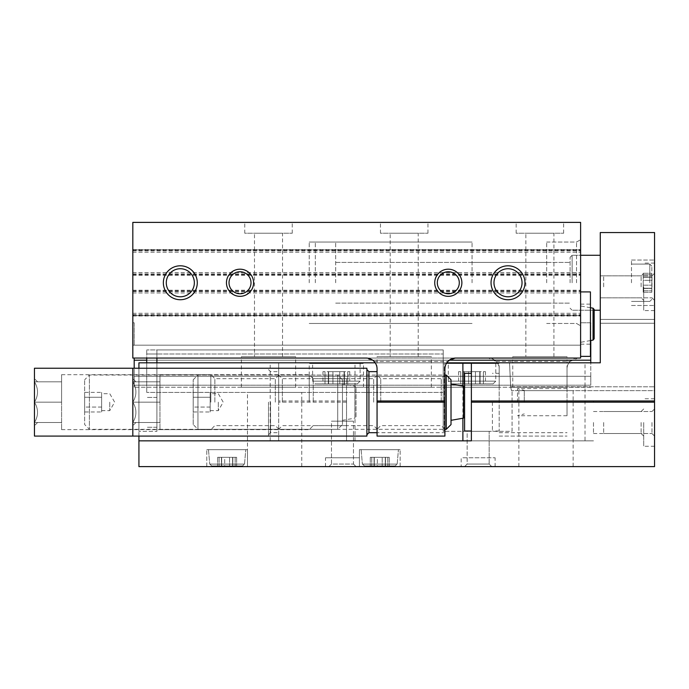 <?xml version="1.0" encoding="UTF-8"?>
<svg xmlns="http://www.w3.org/2000/svg" width="689" height="689" viewBox="0 0 689 689"><rect width="100%" height="100%" fill="white"/><g stroke="black" fill="none" stroke-linecap="round" stroke-linejoin="round"><path stroke-width="0.52" stroke-dasharray="3.44 2.58" d="M517.508 402.169L517.508 388.596L517.508 402.169M567.03 400.989L499.189 400.989L499.189 431.004L499.189 373.335L499.189 402.169L567.03 402.169L567.03 415.734L567.03 368.925A10.852 10.852 0 0 1 577.882 358.065L580.603 358.065L580.603 222.383L132.822 222.383L132.822 249.9L580.603 249.9M580.603 324.149L580.603 356.377L580.603 324.149M499.189 400.989L499.189 368.925A10.852 10.852 0 0 0 488.329 358.065L132.822 358.065L580.603 358.065L580.603 322.788L580.603 358.065L132.822 358.065L132.822 315.622L580.603 315.622M580.603 282.766L580.603 239.703L580.603 282.766M132.822 322.788L134.183 322.788L134.183 345.18L134.183 322.788L132.822 322.788L132.822 345.18L580.603 345.18L132.822 345.18L132.822 322.788M132.822 345.18L580.603 345.18L132.822 345.18L132.822 358.065L132.822 345.18M132.822 315.622L132.822 249.9M499.189 402.169L499.189 368.925A10.852 10.852 0 0 0 496.209 361.458L488.329 358.065L577.882 358.065L570.001 361.458A10.852 10.852 0 0 0 567.03 368.925L567.03 402.169M499.189 436.094L567.03 436.094L499.189 436.094M380.457 222.383L427.947 222.383L380.457 222.383L380.457 233.235L427.947 233.235L380.457 233.235M244.767 222.383L292.257 222.383L244.767 222.383L244.767 233.235L292.257 233.235L244.767 233.235M516.147 222.383L563.636 222.383L516.147 222.383L516.147 233.235L563.636 233.235L516.147 233.235M377.064 432.701L377.064 436.094L444.913 436.094L444.913 368.925A10.852 10.852 0 0 1 447.884 361.458L455.765 358.065L366.212 358.065L374.093 361.458A10.852 10.852 0 0 1 377.064 368.925L377.064 432.701L377.064 371.638L377.064 432.701L444.913 432.701M132.822 313.288L580.603 313.288L132.822 313.288M132.822 316.001L580.603 316.001M132.822 290.224L580.603 290.224M132.822 292.937L580.603 292.937L132.822 292.937M132.822 272.586L580.603 272.586L132.822 272.586M132.822 275.299L580.603 275.299M132.822 249.521L580.603 249.521M132.822 252.234L580.603 252.234L132.822 252.234M444.913 402.169L444.913 429.307L444.913 402.169M585.013 440.839L346.533 440.839L593.487 440.839L585.013 440.839L585.013 362.819L600.274 362.819L509.541 362.819L510.635 386.796L511.514 390.637L510.635 386.796L509.541 362.819L443.216 362.819L443.216 431.34L443.216 349.926L443.216 392.411L443.216 349.926L443.216 362.819L590.774 362.819L590.774 376.306L134.183 376.306L134.183 385.203L590.774 385.203L590.774 376.306L590.774 385.203L134.183 385.203L134.183 358.065M590.774 340.512L590.774 322.788L580.603 322.788L590.774 322.788L590.774 360.192L134.183 360.192L590.774 360.192L590.774 376.306L134.183 376.306L134.183 368.245M449.323 360.192L146.731 360.192L146.731 349.926L146.731 392.411L146.731 360.192L443.216 360.192L146.731 360.192M590.774 360.192L134.183 360.192M590.774 376.306L134.183 376.306L590.774 376.306M134.183 385.203L134.183 387.244L134.183 385.203M590.774 387.244L134.183 387.244L590.774 387.244M309.223 387.244L363.499 387.244L309.223 387.244L309.223 363.499L363.499 363.499L309.223 363.499M444.913 387.244L499.189 387.244L444.913 387.244L444.913 363.499L499.189 363.499L444.913 363.499M377.064 387.244L431.34 387.244L377.064 387.244L377.064 356.713L431.34 356.713L377.064 356.713M241.374 387.244L295.65 387.244L241.374 387.244L241.374 356.713L295.65 356.713L241.374 356.713M512.754 387.244L567.03 387.244L512.754 387.244L512.754 356.713L567.03 356.713L512.754 356.713M380.741 402.169L380.741 378.7L380.741 402.169M441.236 402.169L441.236 378.7L441.236 402.169M309.223 282.766L309.223 242.054L309.223 282.766M472.051 282.766L472.051 242.054L472.051 282.766M546.678 282.766L546.678 242.054L546.678 282.766M576.529 282.766L576.529 242.054L576.529 282.766M590.439 356.377L590.439 291.921M590.439 324.149L590.439 344.164L590.439 324.149M594.168 338.773L594.168 309.516M493.979 282.766A14.021 14.021 0 0 0 515.019 294.909A14.021 14.021 0 0 0 515.019 270.613A14.021 14.021 0 0 0 493.979 282.766M166.29 282.766A14.021 14.021 0 0 0 187.33 294.909A14.021 14.021 0 0 0 187.33 270.613A14.021 14.021 0 0 0 166.29 282.766M437.308 282.766A10.998 10.998 0 0 0 453.801 292.282A10.998 10.998 0 0 0 453.801 273.24A10.998 10.998 0 0 0 437.308 282.766M229.024 282.766A10.998 10.998 0 0 0 245.517 292.282A10.998 10.998 0 0 0 245.517 273.24A10.998 10.998 0 0 0 229.024 282.766M525.871 356.713L553.913 356.713L525.871 356.713L525.871 233.235L553.913 233.235L525.871 233.235M254.491 356.713L282.542 356.713L254.491 356.713L254.491 233.235L282.542 233.235L254.491 233.235M390.181 356.713L418.223 356.713L390.181 356.713L390.181 233.235L418.223 233.235L390.181 233.235M448.306 363.499L495.796 363.499L448.306 363.499L448.306 381.138L495.796 381.138L448.306 381.138L451.019 383.851L493.083 383.851L451.019 383.851M464.11 383.851L458.633 383.851L464.308 383.851L463.998 371.638L468.632 371.638L458.633 371.638L464.308 371.638L464.11 383.851M468.632 383.851L480.095 383.851L468.632 383.851L468.632 371.638L475.462 371.638L468.632 371.638L468.632 383.851M479.983 383.851L485.461 383.851L479.785 383.851L480.095 371.638L475.462 371.638L485.461 371.638L479.785 371.638L479.983 383.851M312.617 363.499L360.106 363.499L312.617 363.499L312.617 381.138L360.106 381.138L312.617 381.138L315.329 383.851L357.393 383.851L315.329 383.851M328.42 383.851L322.943 383.851L328.619 383.851L328.308 371.638L332.942 371.638L322.943 371.638L328.619 371.638L328.42 383.851M332.942 383.851L344.405 383.851L332.942 383.851L332.942 371.638L339.772 371.638L332.942 371.638L332.942 383.851M344.293 383.851L349.771 383.851L344.095 383.851L344.405 371.638L339.772 371.638L349.771 371.638L344.095 371.638L344.293 383.851M524.286 402.169L524.286 390.413L524.286 402.169M492.402 402.169L492.402 431.004L492.402 402.169M651.837 282.766L651.837 266.143L651.837 282.766M651.837 280.345L651.837 288.458L651.837 273.266L651.837 288.458L651.837 280.345L643.216 280.345L643.216 288.458L643.216 277.064L643.216 288.458L643.216 277.064L643.216 280.345L651.837 280.345M651.837 288.381L651.837 292.257L651.837 288.243L651.837 292.257L651.837 288.243L643.216 288.243L643.216 292.257L643.216 288.243L643.216 292.257L643.216 288.243L651.837 288.381M651.837 277.142L651.837 273.266L651.837 277.279L643.216 277.279L643.216 273.266L643.216 277.279L643.216 273.266L643.216 277.279L651.837 277.142M443.216 349.926L146.731 349.926L443.216 349.926L156.911 349.926L156.911 354L156.911 349.926L156.911 354L156.911 349.926L443.216 349.926M146.731 362.819L146.731 358.065M156.911 362.819L443.216 362.819L138.928 362.819L138.928 431.34L156.911 431.34L138.928 431.34L138.928 362.819L156.911 362.819L156.911 431.34L156.911 358.065M156.911 354L156.911 427.275L156.911 354L146.731 354L443.216 354L156.911 354M138.928 436.094L138.928 368.245M654.55 402.169L654.55 400.989L593.487 400.989L593.487 402.169L654.55 402.169L654.55 466.617L138.928 466.617L138.928 362.819L585.013 362.819M375.186 362.819L446.791 362.819M593.487 400.989L593.487 402.169M600.274 323.236L654.55 323.236L654.55 319.395L654.55 390.637L511.514 390.637L654.55 390.637L654.55 323.236L600.274 323.236L600.274 232.555L654.55 232.555L654.55 400.989M346.533 400.989L346.533 440.839L346.533 378.7L346.533 402.169L346.533 400.989L278.692 400.989L278.692 362.819L278.692 440.839L138.928 440.839L278.692 440.839L278.692 402.169L346.533 402.169M278.692 402.169L278.692 400.989M573.136 390.637L518.86 390.637L573.136 390.637L573.136 466.617L518.86 466.617L573.136 466.617M359.425 466.617L400.137 466.617L325.501 466.617L359.425 466.617L359.425 449.659L400.137 449.659L359.425 449.659L400.137 449.659L359.425 449.659L359.425 466.617L359.425 457.797L325.501 457.797L359.425 457.797M206.778 466.617L247.48 466.617L206.778 466.617L247.48 466.617L206.778 466.617L206.778 449.659L247.48 449.659L206.778 449.659L247.48 449.659L206.778 449.659L206.778 466.617M247.48 466.617L247.48 449.659L247.48 466.617L301.756 466.617L247.48 466.617L247.48 392.411L301.756 392.411L247.48 392.411M461.191 466.617L495.115 466.617L461.191 466.617L461.191 457.797L495.115 457.797L461.191 457.797M464.584 466.617L491.722 466.617L464.584 466.617L491.722 466.617L464.584 466.617L467.159 464.05L467.159 431.34L489.156 431.34L467.159 431.34L489.156 431.34L467.159 431.34L467.159 464.05L489.156 464.05L467.159 464.05L489.156 464.05L467.159 464.05L464.584 466.617M328.894 466.617L356.032 466.617L328.894 466.617L356.032 466.617L328.894 466.617L331.469 464.05L353.466 464.05L331.469 464.05L331.469 421.168L353.466 421.168L331.469 421.168L353.466 421.168L331.469 421.168L331.469 464.05L353.466 464.05L331.469 464.05L328.894 466.617M654.55 282.766L654.55 260.037L654.55 282.766M654.55 286.831L654.55 310.575L654.55 286.831M654.55 422.521L654.55 446.265L654.55 422.521M600.274 282.766L600.274 255.283L600.274 282.766M600.274 286.831L600.274 275.833L600.274 286.831M600.274 319.395L654.55 319.395L600.274 319.395M512.073 431.34L512.073 390.637L512.073 431.34L444.233 431.34L512.073 431.34M443.216 431.34L444.233 431.34L443.216 431.34M138.928 440.839L471.371 440.839L471.371 362.819M471.371 402.169L471.371 431.004L471.371 402.169M282.361 402.169L282.361 378.7L282.361 402.169M156.911 397.415L146.731 397.415L156.911 397.415M156.911 427.275L146.731 427.275L156.911 427.275M443.216 392.411L146.731 392.411L443.216 392.411M443.216 376.306L146.731 376.306L443.216 376.306M651.975 422.521L651.975 433.519L651.975 422.521M603.667 422.521L603.667 433.519L603.667 422.521M651.975 286.831L651.975 275.833L651.975 286.831M603.667 286.831L603.667 275.833L603.667 286.831M643.698 422.521L643.698 446.265L643.698 422.521M641.123 422.521L641.123 433.519L641.123 422.521M593.487 422.521L593.487 433.519L593.487 422.521M643.698 286.831L643.698 310.575L643.698 286.831M641.123 286.831L641.123 275.833L641.123 286.831M631.486 282.766L631.486 260.037L631.486 282.766M325.501 466.617L325.501 457.797M518.86 466.617L518.86 390.637M361.122 449.659L398.44 449.659L361.122 449.659L398.44 449.659L361.122 449.659L362.388 464.085L361.122 449.659M364.412 465.945L395.15 465.945L364.412 465.945L362.388 464.085L397.174 464.085L362.388 464.085L397.174 464.085L362.388 464.085L364.412 465.945L395.15 465.945L364.412 465.945M374.161 465.945L370.277 465.945L377.365 465.945L374.084 465.945L374.084 457.324L377.365 457.324L370.277 457.324L382.197 457.324L370.277 457.324L374.299 457.324L374.161 465.945M377.365 465.945L385.478 465.945L374.084 465.945L385.478 465.945L377.365 465.945L377.365 457.324L385.478 457.324L377.365 457.324L377.365 465.945M385.401 465.945L389.276 465.945L385.263 465.945L389.276 465.945L385.263 465.945L385.263 457.324L389.276 457.324L382.197 457.324L389.276 457.324L385.263 457.324L385.401 465.945M208.474 449.659L245.784 449.659L208.474 449.659L245.784 449.659L208.474 449.659L209.732 464.085L208.474 449.659M211.764 465.945L242.494 465.945L211.764 465.945L209.732 464.085L244.526 464.085L209.732 464.085L244.526 464.085L209.732 464.085L211.764 465.945L242.494 465.945L211.764 465.945M221.513 465.945L217.629 465.945L224.709 465.945L221.427 465.945L221.427 457.324L224.709 457.324L217.629 457.324L229.549 457.324L217.629 457.324L221.651 457.324L221.513 465.945M224.709 465.945L232.83 465.945L221.427 465.945L232.83 465.945L224.709 465.945L224.709 457.324L232.83 457.324L224.709 457.324L224.709 465.945M232.744 465.945L236.628 465.945L232.606 465.945L236.628 465.945L232.606 465.945L232.606 457.324L236.628 457.324L229.549 457.324L236.628 457.324L232.606 457.324L232.744 465.945M315.329 282.766L315.329 242.054L315.329 282.766M335.681 282.766L335.681 242.054L335.681 282.766M570.087 282.766L570.087 257.316L570.087 282.766M572.12 282.766L572.12 255.283L572.12 282.766M464.584 373.335L464.584 431.004M34.45 436.094L34.45 381.818C38.55 388.536 38.55 395.322 34.45 402.169C38.55 408.896 38.55 415.674 34.45 422.521L34.45 402.169L34.45 422.521C38.541 422.521 38.541 422.521 34.45 422.521C38.541 422.521 38.541 422.521 34.45 422.521C38.55 415.794 38.55 409.016 34.45 402.169C38.55 395.443 38.55 388.656 34.45 381.818L34.45 368.245M268.512 402.169L268.512 436.094L268.512 402.169M34.45 381.818L34.45 378.666L34.45 381.818C38.541 381.818 38.541 381.818 34.45 381.818C38.541 381.818 38.541 381.818 34.45 381.818L61.588 381.818L61.588 402.169L61.588 374.687L61.588 429.643L61.588 381.818L34.45 381.818M210.843 402.169L210.843 374.687L210.843 402.169M214.856 402.169L214.856 378.7L214.856 402.169M275.299 402.169L275.299 378.7L275.299 402.169M61.588 402.169L34.45 402.169L61.588 402.169M61.588 422.521L34.45 422.521L61.588 422.521M101.619 407.061L101.619 402.169L101.619 409.516L101.619 402.169L101.619 407.061L84.652 407.061L84.652 411.962L84.652 397.269L84.652 407.061L101.619 407.061M101.619 397.269L101.619 402.169L101.619 394.823L101.619 402.169L101.619 394.823L101.619 397.269L84.652 397.269L84.652 392.377L84.652 397.269L101.619 397.269M101.619 392.377L101.619 394.823L101.619 392.377L84.652 392.377M342.467 424.553L342.467 379.777L342.467 424.553L337.713 429.307L337.713 375.031L337.713 429.307L89.406 429.307L89.406 375.031L89.406 429.307L84.652 424.553L84.652 379.777L84.652 424.553M342.467 420.324L342.467 384.006L342.467 420.324L354.913 418.137L354.913 386.202L354.913 418.137L356.032 416.793L356.032 387.537L356.032 416.793M101.619 411.962L101.619 409.516L101.619 411.962L84.652 411.962M101.619 409.516L101.619 410.653L101.619 409.516M109.758 402.169L109.758 410.653L109.758 402.169M268.512 436.094L132.822 436.094L132.822 381.818C136.922 388.536 136.922 395.322 132.822 402.169C136.922 408.896 136.922 415.674 132.822 422.521L132.822 402.169L132.822 422.521C136.922 422.521 136.922 422.521 132.822 422.521C136.922 422.521 136.922 422.521 132.822 422.521C136.922 415.794 136.922 409.016 132.822 402.169C136.922 395.443 136.922 388.656 132.822 381.818L132.822 402.169L132.822 368.245L268.512 368.245M366.892 436.094L366.892 368.245M132.822 381.818L132.822 378.666L132.822 381.818C136.922 381.818 136.922 381.818 132.822 381.818C136.922 381.818 136.922 381.818 132.822 381.818L159.96 381.818L159.96 402.169L159.96 374.687L159.96 429.643L159.96 381.818L132.822 381.818M309.223 402.169L309.223 374.687L309.223 402.169M313.237 402.169L313.237 378.7L313.237 402.169M373.671 402.169L373.671 378.7L373.671 402.169M366.892 402.169L366.892 369.605L366.892 402.169M159.96 402.169L132.822 402.169L159.96 402.169M159.96 422.521L132.822 422.521L159.96 422.521M210.171 407.061L210.171 402.169L210.171 409.516L210.171 402.169L210.171 407.061L193.204 407.061L193.204 411.962L193.204 397.269L193.204 407.061L210.171 407.061M210.171 397.269L210.171 402.169L210.171 394.823L210.171 402.169L210.171 394.823L210.171 397.269L193.204 397.269L193.204 392.377L193.204 397.269L210.171 397.269M210.171 392.377L210.171 394.823L210.171 392.377L193.204 392.377M451.019 379.777L451.019 424.553M451.019 420.324L451.019 384.006L451.019 420.324M446.265 375.031L446.265 429.307M193.204 424.553L193.204 379.777L193.204 424.553L197.958 429.307L197.958 375.031L197.958 429.307L444.913 429.307L441.236 425.63L380.741 425.63L377.064 429.307M464.584 416.793L464.584 387.537L464.584 416.793M210.171 411.962L210.171 409.516L210.171 411.962L193.204 411.962M210.171 409.516L210.171 410.653L210.171 409.516M218.31 402.169L218.31 410.653L218.31 402.169M496.209 361.458L570.001 361.458M499.189 432.701L567.03 432.701M374.093 361.458L447.884 361.458M132.822 314.649L580.603 314.649M132.822 315.252L580.603 315.252M132.822 290.973L580.603 290.973M132.822 291.585L580.603 291.585M132.822 290.904L580.603 290.904M132.822 274.618L580.603 274.618M132.822 273.938L580.603 273.938M132.822 274.549L580.603 274.549M132.822 250.271L580.603 250.271M132.822 250.874L580.603 250.874M593.048 340.108L593.048 308.181M475.462 371.638L475.462 383.851L475.462 371.638M460.7 371.638L460.7 383.851L460.7 371.638M483.402 371.638L483.402 383.851L483.402 371.638M339.772 371.638L339.772 383.851L339.772 371.638M325.01 371.638L325.01 383.851L325.01 371.638M347.712 371.638L347.712 383.851L347.712 371.638M510.635 386.796L654.55 386.796L510.635 386.796M444.233 431.34L444.233 362.819L444.233 431.34M270.209 440.839L270.209 362.819M355.016 440.839L355.016 362.819M462.887 418.232L462.887 386.098M649.805 282.766L649.805 264.102L649.805 282.766M643.216 285.177L651.837 285.177L643.216 285.177M643.216 290.801L651.837 290.801L643.216 290.801M643.216 274.722L651.837 274.722L643.216 274.722M382.197 457.324L382.197 465.945L382.197 457.324M371.741 457.324L371.741 465.945L371.741 457.324M387.812 457.324L387.812 465.945L387.812 457.324M229.549 457.324L229.549 465.945L229.549 457.324M219.093 457.324L219.093 465.945L219.093 457.324M235.164 457.324L235.164 465.945L235.164 457.324M270.553 402.169L270.553 432.701L270.553 402.169M368.925 432.701L368.925 371.638M463.464 386.202L463.464 418.137M567.03 388.596L517.508 388.596L524.286 390.413M567.03 415.734L517.508 415.734L524.286 413.917M193.204 379.777L197.958 375.031L444.913 375.031L441.236 378.7L380.741 378.7L377.064 375.031M309.223 323.468L472.051 323.468L309.223 323.468M309.223 242.054L472.051 242.054L309.223 242.054M472.051 303.117L546.678 303.117L472.051 303.117M472.051 262.406L546.678 262.406L472.051 262.406M546.678 323.468L576.529 323.468L580.603 325.819L576.529 323.468L546.678 323.468M546.678 242.054L576.529 242.054L580.603 239.703L576.529 242.054L546.678 242.054M580.603 344.164L590.439 344.164M580.603 304.133L590.439 304.133M590.439 307.725L580.603 305.985M590.439 340.573L580.603 342.304M567.03 387.244L567.03 356.713M553.913 356.713L553.913 233.235M563.636 233.235L563.636 222.383M295.65 387.244L295.65 356.713M282.542 356.713L282.542 233.235M292.257 233.235L292.257 222.383M431.34 387.244L431.34 356.713M418.223 356.713L418.223 233.235M427.947 233.235L427.947 222.383M499.189 387.244L499.189 363.499M493.083 383.851L495.796 381.138L495.796 363.499M363.499 387.244L363.499 363.499M357.393 383.851L360.106 381.138L360.106 363.499M463.998 371.638L463.998 383.851L463.998 371.638M464.308 371.638L464.308 383.851L464.308 371.638M458.633 371.638L458.633 383.851M480.095 371.638L480.095 383.851L480.095 371.638M479.785 371.638L479.785 383.851L479.785 371.638M485.461 371.638L485.461 383.851M328.308 371.638L328.308 383.851L328.308 371.638M328.619 371.638L328.619 383.851L328.619 371.638M322.943 371.638L322.943 383.851M344.405 371.638L344.405 383.851L344.405 371.638M344.095 371.638L344.095 383.851L344.095 371.638M349.771 371.638L349.771 383.851M499.189 373.335L492.402 373.335M499.189 431.004L492.402 431.004M346.533 378.7L282.361 378.7L278.692 375.031M346.533 425.63L282.361 425.63L278.692 429.307M651.975 433.519L654.55 436.094L651.975 433.519L603.667 433.519L651.975 433.519M651.975 411.522L654.55 408.956L651.975 411.522L603.667 411.522L651.975 411.522M651.975 297.829L654.55 300.404L651.975 297.829L603.667 297.829L651.975 297.829M651.975 275.833L654.55 273.266L651.975 275.833L603.667 275.833L651.975 275.833M654.55 398.776L643.698 398.776M654.55 446.265L643.698 446.265M593.487 433.519L641.123 433.519L643.698 436.094M593.487 411.522L641.123 411.522L643.698 408.956M654.55 263.086L643.698 263.086M654.55 310.575L643.698 310.575M600.274 297.829L641.123 297.829L643.698 300.404M600.274 275.833L641.123 275.833L643.698 273.266M649.805 301.42L651.837 299.379L649.805 301.42L631.486 301.42L649.805 301.42M649.805 264.102L651.837 266.143L649.805 264.102L631.486 264.102L649.805 264.102M631.486 305.485L654.55 305.485L631.486 305.485M631.486 260.037L654.55 260.037L631.486 260.037M643.216 288.458L651.837 288.458L643.216 288.458M643.216 288.243L651.837 288.243L643.216 288.243M643.216 292.257L651.837 292.257L643.216 292.257M643.216 277.064L651.837 277.064L643.216 277.064M643.216 277.279L651.837 277.279L643.216 277.279M643.216 273.266L651.837 273.266L643.216 273.266M489.156 464.05L489.156 431.34L489.156 464.05L491.722 466.617L489.156 464.05M353.466 464.05L356.032 466.617L353.466 464.05L353.466 421.168L353.466 464.05M495.115 466.617L495.115 457.797M301.756 466.617L301.756 392.411M400.137 466.617L400.137 449.659L400.137 466.617M397.174 464.085L398.44 449.659L397.174 464.085L395.15 465.945L397.174 464.085M244.526 464.085L245.784 449.659L244.526 464.085L242.494 465.945L244.526 464.085M374.084 457.324L374.084 465.945L374.084 457.324M374.299 457.324L374.299 465.945L374.299 457.324M370.277 457.324L370.277 465.945L370.277 457.324M385.478 457.324L385.478 465.945L385.478 457.324M385.263 457.324L385.263 465.945L385.263 457.324M389.276 457.324L389.276 465.945L389.276 457.324M221.427 457.324L221.427 465.945L221.427 457.324M221.651 457.324L221.651 465.945L221.651 457.324M217.629 457.324L217.629 465.945L217.629 457.324M232.83 457.324L232.83 465.945L232.83 457.324M232.606 457.324L232.606 465.945L232.606 457.324M236.628 457.324L236.628 465.945L236.628 457.324M315.329 323.468L335.681 323.468L315.329 323.468M315.329 242.054L335.681 242.054L315.329 242.054M335.681 303.117L570.087 303.117L335.681 303.117M335.681 262.406L570.087 262.406L335.681 262.406M600.274 310.239L572.12 310.239L570.087 308.207L572.12 310.239L594.168 310.239M600.274 255.283L572.12 255.283L570.087 257.316L572.12 255.283L580.603 255.283M37.602 422.521L34.45 425.673M37.602 381.818L34.45 378.666M61.588 429.643L210.843 429.643L214.856 425.63L275.299 425.63L278.692 429.023M61.588 374.687L210.843 374.687L214.856 378.7L275.299 378.7L278.692 375.316M268.512 434.733L270.553 432.701L278.692 432.701M268.512 369.605L270.553 371.638L278.692 371.638M342.467 379.777L337.713 375.031L89.406 375.031L84.652 379.777M356.032 387.537L354.913 386.202L342.467 384.006M101.619 410.653L109.758 410.653L114.65 402.169L109.758 393.686L101.619 393.686M135.974 422.521L132.822 425.673M135.974 381.818L132.822 378.666M159.96 429.643L309.223 429.643L313.237 425.63L373.671 425.63L377.064 429.023M159.96 374.687L309.223 374.687L313.237 378.7L373.671 378.7L377.064 375.316M210.171 410.653L218.31 410.653L223.202 402.169L218.31 393.686L210.171 393.686"/><path stroke-width="1.03" d="M580.603 222.383L580.603 358.065L455.765 358.065A10.852 10.852 0 0 0 444.913 368.925L444.913 402.169L377.064 402.169L377.064 368.925A10.852 10.852 0 0 0 366.212 358.065L132.822 358.065L132.822 222.383L580.603 222.383M226.448 282.766A13.565 13.565 0 0 0 246.8 294.513A13.565 13.565 0 0 0 246.8 271.01A13.565 13.565 0 0 0 226.448 282.766M434.733 282.766A13.565 13.565 0 0 0 455.084 294.513A13.565 13.565 0 0 0 455.084 271.01A13.565 13.565 0 0 0 434.733 282.766M163.353 282.766A16.958 16.958 0 0 0 188.795 297.45A16.958 16.958 0 0 0 188.795 268.073A16.958 16.958 0 0 0 163.353 282.766M491.042 282.766A16.958 16.958 0 0 0 516.483 297.45A16.958 16.958 0 0 0 516.483 268.073A16.958 16.958 0 0 0 491.042 282.766M377.064 400.989L444.913 400.989M377.064 402.169L377.064 436.094L444.913 436.094L444.913 402.169M134.183 358.065L134.183 368.245M590.774 340.512L590.774 360.192L449.323 360.192M146.731 360.192L134.183 360.192M590.774 360.192L590.774 362.819L600.274 362.819L600.274 232.555L654.55 232.555L654.55 466.617L138.928 466.617L138.928 436.094M580.603 291.921L590.439 291.921L590.439 356.377L580.603 356.377M593.048 340.108L593.048 308.181L594.168 309.516L594.168 338.773L593.048 340.108L590.439 340.573M493.979 282.766A14.021 14.021 0 0 0 515.019 294.909A14.021 14.021 0 0 0 515.019 270.613A14.021 14.021 0 0 0 493.979 282.766M166.29 282.766A14.021 14.021 0 0 0 187.33 294.909A14.021 14.021 0 0 0 187.33 270.613A14.021 14.021 0 0 0 166.29 282.766M437.308 282.766A10.998 10.998 0 0 0 453.801 292.282A10.998 10.998 0 0 0 453.801 273.24A10.998 10.998 0 0 0 437.308 282.766M229.024 282.766A10.998 10.998 0 0 0 245.517 292.282A10.998 10.998 0 0 0 245.517 273.24A10.998 10.998 0 0 0 229.024 282.766M146.731 358.065L146.731 362.819M156.911 358.065L156.911 362.819M138.928 368.245L138.928 362.819L375.186 362.819M446.791 362.819L600.274 362.819L600.274 323.236M654.55 400.989L471.371 400.989L471.371 362.819M471.371 400.989L471.371 402.169L654.55 402.169M138.928 440.839L471.371 440.839L471.371 402.169M471.371 431.004L464.584 431.004L464.584 373.335L471.371 373.335M132.822 368.245L34.45 368.245L34.45 436.094L366.892 436.094L366.892 368.245L132.822 368.245L132.822 436.094M446.265 375.031L446.265 429.307L451.019 424.553L451.019 379.777L446.265 375.031L444.913 375.031M446.265 429.307L444.913 429.307M464.584 416.793L463.464 418.137L451.019 420.324M462.887 440.839L462.887 418.232M462.887 386.098L462.887 362.819M377.064 371.638L368.925 371.638L368.925 432.701L377.064 432.701M463.464 418.137L463.464 386.202L451.019 384.006M593.048 308.181L590.439 307.725M594.168 310.239L600.274 310.239M580.603 255.283L600.274 255.283M368.925 371.638L366.892 369.605M368.925 432.701L366.892 434.733M463.464 386.202L464.584 387.537"/></g></svg>
